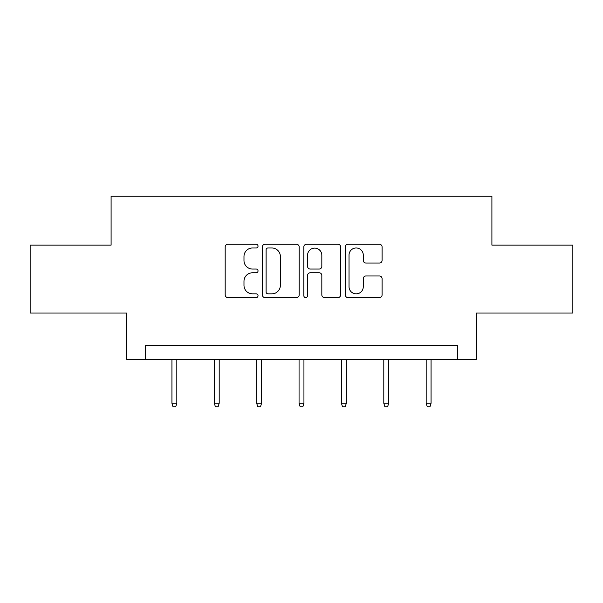 <?xml version="1.0" encoding="UTF-8"?>
<svg xmlns="http://www.w3.org/2000/svg" width="603" height="603" viewBox="0 0 603 603"><rect width="100%" height="100%" fill="white"/><g stroke="black" fill="none" stroke-linecap="round" stroke-linejoin="round"><path stroke-width="0.9" d="M258.039 246.122A1.869 1.869 0 0 0 256.177 244.253L227.851 244.253A2.668 2.668 0 0 0 225.183 246.921L225.183 294.912A2.668 2.668 0 0 0 227.851 297.581L256.177 297.581A1.869 1.869 0 0 0 258.039 295.711A1.869 1.869 0 0 0 256.177 293.842L252.506 293.842A8.532 8.532 0 0 1 243.981 285.309L243.981 281.315A8.532 8.532 0 0 1 252.506 272.782L256.177 272.782A1.869 1.869 0 0 0 258.039 270.913A1.869 1.869 0 0 0 256.177 269.051L252.506 269.051A8.532 8.532 0 0 1 243.981 260.519L243.981 256.516A8.532 8.532 0 0 1 252.506 247.984L256.177 247.984A1.869 1.869 0 0 0 258.039 246.122M379.415 263.051A2.668 2.668 0 0 0 382.083 260.383L382.083 246.921A2.668 2.668 0 0 0 379.415 244.253L347.961 244.253A2.668 2.668 0 0 0 345.293 246.921L345.293 294.912A2.668 2.668 0 0 0 347.961 297.581L379.415 297.581A2.668 2.668 0 0 0 382.083 294.912L382.083 278.646A2.668 2.668 0 0 0 379.415 275.978L365.953 275.978A2.668 2.668 0 0 0 363.285 278.646L363.285 286.711A7.13 7.13 0 0 1 356.154 293.842A7.13 7.13 0 0 1 349.024 286.711L349.024 255.122A7.13 7.13 0 0 1 356.154 247.984A7.13 7.13 0 0 1 363.285 255.122L363.285 260.383A2.668 2.668 0 0 0 365.953 263.051L379.415 263.051M457.413 359.192L476.423 359.192L476.423 313.017L572.85 313.017L572.85 245.112L491.905 245.112L491.905 196.216L111.095 196.216L111.095 245.112L30.15 245.112L30.15 313.017L126.577 313.017L126.577 359.192L457.413 359.192L457.413 345.609L145.587 345.609L145.587 359.192M299.163 246.921A2.668 2.668 0 0 0 296.503 244.253L265.041 244.253A2.668 2.668 0 0 0 262.373 246.921L262.373 294.912A2.668 2.668 0 0 0 265.041 297.581L296.503 297.581A2.668 2.668 0 0 0 299.163 294.912L299.163 246.921M306.497 244.253L337.959 244.253A2.668 2.668 0 0 1 340.627 246.921L340.627 294.912A2.668 2.668 0 0 1 337.959 297.581L324.497 297.581A2.668 2.668 0 0 1 321.829 294.912L321.829 275.45A2.668 2.668 0 0 0 319.16 272.782L310.228 272.782A2.668 2.668 0 0 0 307.568 275.45L307.568 295.711A1.869 1.869 0 0 1 305.698 297.581A1.869 1.869 0 0 1 303.837 295.711L303.837 246.921A2.668 2.668 0 0 1 306.497 244.253M267.973 247.984A1.869 1.869 0 0 0 266.104 249.853L266.104 291.98A1.869 1.869 0 0 0 267.973 293.842L271.84 293.842A8.532 8.532 0 0 0 280.372 285.309L280.372 256.516A8.532 8.532 0 0 0 271.84 247.984L267.973 247.984M321.829 255.25A7.13 7.13 0 0 0 314.698 248.119A7.13 7.13 0 0 0 307.568 255.25L307.568 266.383A2.668 2.668 0 0 0 310.228 269.051L319.16 269.051A2.668 2.668 0 0 0 321.829 266.383L321.829 255.25M176.822 403.249L175.737 406.784L173.023 406.784L171.938 403.249L176.822 403.249L176.822 359.192M171.938 403.249L171.938 359.192M219.198 403.249L218.113 406.784L215.399 406.784L214.306 403.249L219.198 403.249L219.198 359.192M214.306 403.249L214.306 359.192M261.574 403.249L260.488 406.784L257.767 406.784L256.682 403.249L261.574 403.249L261.574 359.192M256.682 403.249L256.682 359.192M303.942 403.249L302.857 406.784L300.143 406.784L299.058 403.249L303.942 403.249L303.942 359.192M299.058 403.249L299.058 359.192M346.318 403.249L345.233 406.784L342.512 406.784L341.426 403.249L346.318 403.249L346.318 359.192M341.426 403.249L341.426 359.192M388.694 403.249L387.601 406.784L384.887 406.784L383.802 403.249L388.694 403.249L388.694 359.192M383.802 403.249L383.802 359.192M431.062 403.249L429.977 406.784L427.263 406.784L426.178 403.249L431.062 403.249L431.062 359.192M426.178 403.249L426.178 359.192"/></g></svg>
